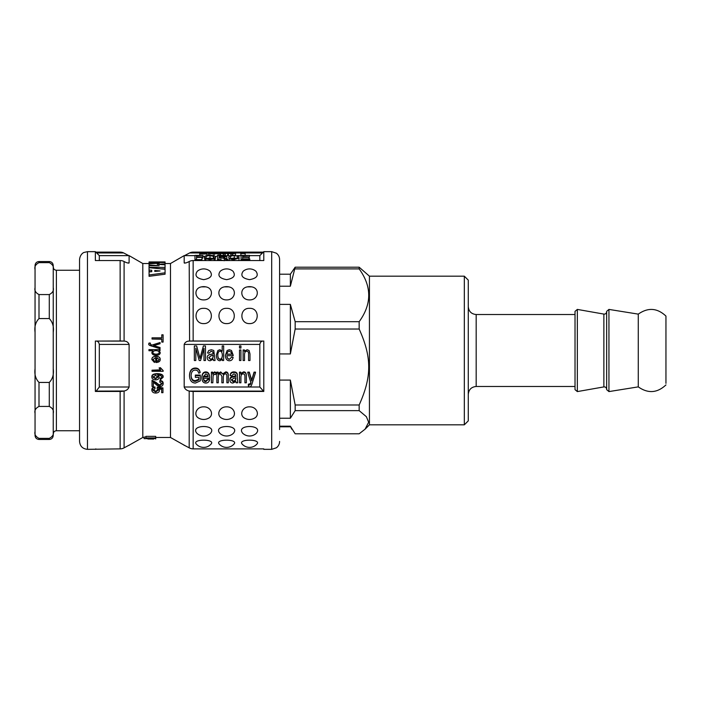 <?xml version="1.0" encoding="UTF-8"?>
<svg xmlns="http://www.w3.org/2000/svg" width="701" height="701" viewBox="0 0 701 701"><rect width="100%" height="100%" fill="white"/><g stroke="black" fill="none" stroke-linecap="round" stroke-linejoin="round"><path stroke-width="1.05" d="M203.693 279.655C196.482 278.35 194.352 275.554 197.296 271.261A9.884 9.884 0 0 1 210.081 271.252C213.025 275.554 210.896 278.35 203.693 279.655M226.616 279.655C219.413 278.35 217.284 275.554 220.228 271.261A9.884 9.884 0 0 1 233.012 271.252C235.957 275.554 233.827 278.35 226.616 279.655M203.693 323.608C193.476 323.871 193.476 307.818 203.693 308.344C213.901 307.818 213.901 323.871 203.693 323.608M226.616 323.608C216.407 323.871 216.407 307.818 226.616 308.344C236.833 307.818 236.833 323.871 226.616 323.608M249.547 323.608C239.33 323.871 239.33 307.818 249.547 308.344C259.764 307.818 259.764 323.871 249.547 323.608M249.547 279.655C242.344 278.35 240.206 275.554 243.159 271.261A9.884 9.884 0 0 1 255.944 271.252C258.888 275.554 256.759 278.35 249.547 279.655M203.693 299.905C194.738 300.107 192.88 288.172 201.634 286.858L205.744 286.858C214.497 288.172 212.64 300.107 203.693 299.905M226.616 299.905C217.669 300.107 215.812 288.172 224.565 286.858L228.675 286.858C237.429 288.172 235.571 300.107 226.616 299.905M249.547 299.905C240.601 300.107 238.743 288.172 247.497 286.858L251.606 286.858C260.36 288.172 258.503 300.107 249.547 299.905M151.845 390.264C151.915 388.722 152.941 387.837 154.93 387.592L155.052 388.669L152.967 390.247L155.683 392.008L158.181 390.238L157.103 388.74L157.278 387.776L162.956 388.582L162.956 392.683L161.659 392.683L161.659 389.388L158.689 388.95L159.381 390.518C159.285 392.061 158.084 392.902 155.788 393.059C153.388 392.989 152.082 392.061 151.845 390.264L151.845 389.554C151.915 388.047 152.941 387.171 154.93 386.926L154.93 387.592M159.215 389.029L159.381 390.518M161.659 391.929L161.659 389.388M157.103 388.74L157.278 387.11L162.956 387.907L162.956 388.582M157.278 387.11L157.278 387.776M152.967 389.537L155.683 391.263L158.181 389.528M154.93 386.926L155.052 388.669M153.344 382.308L153.344 386.496L152.038 386.496L152.038 380.836L156.13 383.035C158.014 384.805 159.337 385.603 160.117 385.41L162.027 383.806L159.793 382.133L159.942 381.037C162.08 381.248 163.149 382.185 163.149 383.85C162.921 385.594 161.896 386.47 160.091 386.479C158.917 386.619 157.383 385.787 155.473 383.973L153.344 382.308M159.793 382.133L159.942 380.494C162.08 380.696 163.149 381.616 163.149 383.254L163.149 383.85M159.942 380.494L159.942 381.037M152.038 380.836L152.038 380.292L156.13 382.457C158.014 384.201 159.337 384.972 160.117 384.788L162.027 383.21M156.814 357.615L159.109 359.49L158.373 360.875L156.814 361.33L156.814 357.615L156.814 361.138L158.373 360.691L159.109 359.333M152.967 359.552L154.606 361.322L154.439 362.478L151.845 359.543C151.88 357.554 153.256 356.494 155.972 356.38C158.776 356.52 160.196 357.563 160.231 359.499C160.196 361.365 158.803 362.373 156.051 362.522L155.692 357.545L152.967 359.552M152.967 359.394L154.606 361.322M155.692 362.294L155.692 357.545M151.845 359.543L151.845 359.385C151.88 357.422 153.256 356.388 155.972 356.274C158.776 356.415 160.196 357.44 160.231 359.341L160.231 359.499M165.059 267.388L165.059 264.82L157.243 264.33L165.033 263.891L165.033 262.498L149.041 262.498L149.041 263.243L159.206 263.243L149.068 263.76L149.068 264.978L159.197 265.723L149.041 265.723L149.041 267.388L165.059 267.388L165.059 268.869L161.169 268.869M165.033 264.82L165.033 263.891M149.068 264.803L149.041 263.243M149.068 265.723L149.068 264.978M149.041 268.869L149.041 267.388M160.073 270.963L154.772 271.418L154.772 270.49L160.073 270.963M154.772 271.418L154.772 270.49M149.041 267.677L165.068 269.28L165.068 272.812L149.068 274.976L149.068 271.927L151.749 271.69L151.749 270.235L149.041 270.034L149.041 267.677M151.749 271.69L149.041 271.471L149.041 270.034M165.068 272.812L165.068 274.196L149.068 276.317L149.068 274.976M165.059 262.095L149.068 262.095M165.059 263.813L165.059 262.235M155.683 437.477L170.483 437.477L170.483 263.523L165.059 263.523L165.059 262.165M150.917 438.353L145.939 437.923L155.683 437.923L155.683 438.511L144.099 438.66L150.89 438.388M145.939 437.003L144.099 437.091L144.099 438.66M145.939 437.923L145.939 436.364L155.683 436.364L155.683 437.923M147.85 439.001L153.703 439.054M155.683 437.31L155.683 438.896M155.683 438.975L155.824 437.336M152.038 339.039L152.038 337.829L161.8 337.829L161.8 334.824L163.105 334.824L163.105 342.079L161.8 342.079L161.8 339.039L152.038 339.039L161.8 339.24M163.105 342.079L161.8 342.079M161.8 337.829L161.8 335.104M148.778 343.84L148.945 343.113L150.224 342.991L150.689 344.603L152.047 345.05L160.056 342.526L160.056 343.735L153.58 345.611L160.056 347.503L160.056 348.642L151.898 346.101C149.444 345.374 148.402 344.629 148.778 343.84L148.945 343.245M160.056 348.669L151.898 346.18C149.444 345.47 148.402 344.734 148.778 343.963M160.056 343.735L153.58 345.698M150.102 343.753L150.224 342.991M155.99 350.623C158.084 350.772 159.136 351.376 159.162 352.428C159.18 353.532 158.154 354.145 156.086 354.242C153.983 354.119 152.941 353.514 152.967 352.437C152.941 351.332 153.948 350.728 155.99 350.623M152.967 352.401C152.941 353.462 153.983 354.058 156.086 354.18C158.154 354.075 159.18 353.479 159.162 352.393M148.954 350.728L148.954 349.597L160.056 349.597L160.056 350.64L159.004 350.64L160.231 352.577C160.205 354.294 158.829 355.241 156.104 355.407C153.326 355.214 151.907 354.242 151.845 352.489L152.862 350.728L148.954 350.728M151.845 352.454L152.862 350.728M160.231 352.533L159.004 350.64M163.149 371.311L152.038 371.311L152.038 370.198L160.695 370.198L159.057 367.972L160.371 367.972L163.149 370.584L163.149 371.311M159.057 367.972L160.371 367.666L163.149 370.584M152.038 370.198L160.327 369.848M155.622 375.324L158.023 377.085L155.543 378.785L152.967 377.156L155.622 375.324M152.967 376.682L155.543 378.286L158.023 376.612M163.149 377.243L160.398 379.732L160.292 378.663L161.502 378.207L162.027 377.173L160.818 375.657L157.743 375.158L159.215 377.296C159.109 378.864 157.909 379.723 155.622 379.889C153.177 379.705 151.924 378.785 151.845 377.147C151.714 375.237 153.501 374.203 157.217 374.071C161.326 374.211 163.307 375.263 163.149 377.243L163.149 376.761C163.307 374.825 161.326 373.782 157.217 373.651L157.217 374.071M157.217 373.651C153.501 373.782 151.714 374.79 151.845 376.674L151.845 377.147M157.743 374.72L159.215 377.296M160.292 378.663L160.292 378.163L161.502 377.716L161.502 378.207M161.502 377.716L162.027 376.7M144.099 437.477L142.802 437.477L142.802 263.523L129.107 255.62L129.107 262.919L127.442 262.919M249.775 259.501L241.065 259.501L241.065 255.392L249.495 255.392L242.607 255.769L242.607 256.873L249.057 256.873L249.057 257.355L242.607 257.355L242.607 258.906L249.775 258.906L249.775 260.544M241.065 260.544L241.065 259.501M242.607 258.906L242.607 257.355M249.057 258.906L249.057 257.355M242.607 256.873L242.607 255.769M249.495 255.769L249.057 258.082M234.143 259.011L237.56 257.828L239.111 257.968L234.178 259.589C230.848 259.519 229.061 258.713 228.789 257.153C229.078 255.891 230.918 255.287 234.309 255.339L238.91 256.303L234.274 255.699C231.838 255.637 230.541 256.128 230.375 257.153C230.498 258.354 231.751 258.967 234.143 259.011M237.394 258.713L234.274 258.012L231.216 258.424M237.394 258.064L237.394 256.417M238.91 257.95L238.91 256.303M229.367 260.544L228.789 257.153M238.839 260.544L239.111 257.968M205.963 257.249C206.129 256.154 207.47 255.637 209.985 255.699L213.376 256.286L213.963 257.179C213.761 258.345 212.429 258.958 209.95 259.011C207.514 258.941 206.19 258.354 205.963 257.249M213.376 258.581L209.985 258.012L206.891 258.415M205.814 258.792L204.385 257.241C204.657 255.918 206.523 255.287 209.976 255.339C213.384 255.304 215.242 255.918 215.549 257.188L214.112 258.818L209.967 259.589L205.814 258.792L205.814 260.544M204.999 260.544L204.385 257.241M214.944 260.544L215.549 257.188M196.517 259.501L194.974 259.501L194.974 255.392L202.843 255.392L196.517 255.769L196.517 256.899L201.984 256.899L201.984 257.381L196.517 257.381L196.517 260.544M194.974 260.544L194.974 259.501M201.984 257.381L201.984 259.65L196.517 259.65M196.517 256.899L196.517 255.769M202.843 255.769L202.843 258.082L201.984 258.082M245.166 253.56L240.767 253.56L245.166 253.429L245.166 255.392M241.065 255.918L240.767 253.56M235.554 255.374L235.554 253.271L232.355 254.007L228.027 253.245L223.645 254.007L220.543 253.271L222.567 253.245M229.884 255.926L228.395 255.62L228.395 253.254L227.685 253.254L227.685 255.62L226.449 255.839M235.554 253.271L233.521 253.245M229.008 253.271L231.593 253.771L233.994 253.271M222.129 253.271L224.399 253.771L227.15 253.271M225.214 255.497L225.214 254.007M223.645 255.401L223.645 254.007M228.395 255.62L228.027 253.245M230.848 255.637L230.848 254.007M232.355 255.418L232.355 254.007M220.543 255.392L220.543 253.271M235.808 377.769L235.808 378.391C235.738 380.634 234.861 381.738 233.161 381.712L231.453 380.135L233.459 378.417L235.808 377.769L235.808 378.391M231.453 379.416L233.161 380.95C234.861 380.976 235.738 379.898 235.808 377.716M236.219 382.807L235.922 381.581L232.811 383.044C230.971 382.965 230.007 382.01 229.919 380.179C229.849 378.382 230.953 377.331 233.24 377.007L235.808 376.411L235.44 374.5L233.792 373.87L231.575 375.824L230.165 375.596C230.506 373.449 231.786 372.397 234.011 372.441C236.509 372.494 237.586 373.782 237.253 376.306L237.718 382.807L236.219 382.807M230.165 375.596L230.165 374.982C230.506 372.888 231.786 371.863 234.011 371.907C236.509 371.959 237.586 373.221 237.253 375.675L237.718 382.807M237.253 375.675L237.253 376.306M229.919 380.179L229.919 379.46C229.849 377.708 230.953 376.674 233.24 376.367L235.808 375.78L235.808 376.411M218.274 382.807L216.846 382.807L216.846 372.669L218.134 372.669L218.134 374.106L220.692 372.441L223.076 374.238L225.696 372.441C227.378 372.389 228.254 373.537 228.316 375.876L228.316 382.807L226.887 382.807L226.887 376.455C226.879 374.641 226.388 373.799 225.398 373.94C224.083 373.905 223.382 374.912 223.295 376.954L223.295 382.807L221.866 382.807L221.866 376.253L220.394 373.94C219.027 373.773 218.318 374.991 218.274 377.585L218.274 382.807M228.316 375.263L228.316 375.876L228.316 375.263C228.254 372.976 227.378 371.854 225.696 371.907L225.696 372.441M218.134 373.51L220.692 371.907L223.076 374.238M223.076 373.659L225.696 371.907M216.846 372.669L216.846 372.126L218.134 372.126L218.134 372.669M212.832 382.807L211.404 382.807L211.404 372.669L212.692 372.669L212.692 374.22L214.524 372.441L215.996 373.002L215.514 374.614L214.471 374.238L213.104 375.438L212.832 382.807M212.692 373.642L214.524 371.907L215.996 372.45L215.996 373.002M211.404 372.669L211.404 372.126L212.692 372.126L212.692 372.669M226.958 354.233C227.159 352.296 227.956 351.289 229.35 351.201L231.102 352.182L231.68 354.233L226.958 354.233M226.966 354.145L231.672 354.145M229.42 359.289L231.663 357.133L233.135 357.361C232.601 359.613 231.356 360.752 229.411 360.761C226.879 360.717 225.547 358.903 225.398 355.337L227.159 350.5L229.358 349.729L231.488 350.5L233.179 355.705L226.87 355.705C227.098 358.088 227.948 359.28 229.42 359.289L231.663 357.133M226.87 355.582C227.098 357.904 227.948 359.07 229.42 359.078M231.488 350.5L233.196 355.232M227.159 350.5L225.398 355.337M231.663 356.975L233.135 357.361M208.793 357.536L210.51 359.14C212.201 359.175 213.086 358.045 213.148 355.757L213.148 355.889C213.086 358.229 212.201 359.385 210.51 359.359L208.793 357.712L210.808 355.906L213.148 355.232M213.568 360.516L213.27 359.227L210.16 360.761C208.311 360.682 207.347 359.674 207.268 357.755C207.189 355.88 208.302 354.776 210.589 354.443L213.148 353.83L212.78 351.849L211.132 351.201L208.916 353.216L207.505 352.98L208.732 350.5L211.351 349.729L213.779 350.5L215.058 360.516L213.568 360.516M213.779 350.5L215.058 360.516M208.732 350.5L207.505 352.98M207.268 357.755L207.268 357.58C207.189 355.749 208.302 354.671 210.589 354.347L213.148 353.83M213.148 353.751L213.157 353.295M195.816 360.516L194.335 360.516L194.335 345.943L196.648 345.943L199.978 358.43L203.386 345.943L205.463 345.943L205.463 360.516L203.982 360.516L203.982 348.327L200.582 360.516L199.198 360.516L195.816 348.117L195.816 360.516M196.464 350.5L195.816 348.178M203.982 348.388L203.378 350.5M197.875 350.5L199.978 358.237L202.133 350.5M217.783 355.258C217.915 352.507 218.651 351.157 219.983 351.201C221.455 351.148 222.243 352.559 222.348 355.46C222.199 358.018 221.455 359.298 220.096 359.289C218.712 359.315 217.941 357.966 217.783 355.258M217.783 355.144C217.941 357.782 218.712 359.096 220.096 359.078C221.455 359.078 222.199 357.834 222.348 355.337M223.654 360.516L222.313 360.516L222.313 359.192L219.991 360.761C217.766 360.673 216.539 358.842 216.311 355.249L217.888 350.5L219.886 349.729L222.199 351.183L222.199 345.943L223.654 345.943L223.654 360.516M222.199 351.166L221.691 350.5L222.199 351.183M217.888 350.5L216.311 355.249M222.313 360.27L222.313 359.192M240.934 360.516L239.505 360.516L239.505 349.965L240.934 349.965L240.934 360.516M240.934 348.003L239.505 348.003L239.505 345.943L240.934 345.943L240.934 348.064L239.505 348.003M244.544 360.516L243.116 360.516L243.116 349.965L244.412 349.965L244.412 351.464L247.094 349.729L249.083 350.5L249.985 354.031L249.985 360.516L248.557 360.516L248.557 354.101C248.548 352.095 247.961 351.157 246.796 351.271C245.359 351.166 244.605 352.323 244.544 354.75L244.544 360.516M249.083 350.5L249.985 353.944L249.985 360.27M244.412 351.438L245.113 350.5M198.777 377.357L195.351 377.357L195.351 375.692L200.293 375.683L200.293 380.88L195.448 383.044C191.767 382.948 189.787 380.573 189.498 375.902C189.787 371.022 191.732 368.542 195.351 368.481C197.919 368.454 199.513 369.865 200.109 372.722L198.725 373.186C198.234 371.066 197.095 370.04 195.316 370.102C192.679 370.102 191.268 371.994 191.084 375.797C191.233 379.539 192.67 381.405 195.395 381.388L198.777 379.951L198.777 377.357L198.777 379.232L195.395 380.634L195.395 381.388M191.084 375.175C191.233 378.829 192.67 380.652 195.395 380.634M189.498 375.902L189.498 375.28C189.787 370.514 191.732 368.104 195.351 368.043C197.919 368.016 199.513 369.392 200.109 372.178L200.109 372.722M195.351 375.692L195.351 375.079L200.293 375.07L200.293 375.683M203.404 376.805L205.787 373.87L207.549 374.825L208.118 376.805L203.404 376.805M203.474 376.165L208.039 376.165M205.866 381.642L208.109 379.591L209.581 379.802C209.038 381.957 207.803 383.035 205.857 383.044C203.325 383.009 201.984 381.283 201.844 377.865C202.019 374.299 203.334 372.494 205.796 372.441C208.171 372.494 209.45 374.273 209.634 377.769L209.625 378.225L203.316 378.225C203.544 380.503 204.394 381.642 205.866 381.642L205.866 380.888L208.109 378.882L208.109 379.591M203.316 377.541C203.544 379.767 204.394 380.88 205.866 380.888M201.844 377.865L201.844 377.199C202.019 373.721 203.334 371.959 205.796 371.907C208.171 371.959 209.45 373.694 209.634 377.103L209.634 377.769M208.109 378.882L209.581 379.092L209.581 379.802M240.916 382.807L239.488 382.807L239.488 372.669L240.785 372.669L240.785 374.124L243.466 372.441C245.403 372.266 246.366 373.659 246.358 376.612L246.358 382.807L244.929 382.807L244.929 376.674C244.912 374.746 244.334 373.835 243.168 373.94C241.731 373.835 240.978 374.956 240.916 377.304L240.916 382.807M246.358 375.973L246.358 376.612L246.358 375.973C246.366 373.09 245.403 371.74 243.466 371.907L243.466 372.441M240.785 373.545L243.466 371.907M239.488 372.669L239.488 372.126L240.785 372.126L240.785 372.669M249.433 386.821L248.505 386.628L248.356 385.051L250.397 384.472L250.958 382.799L247.76 372.669L249.302 372.669L251.677 380.88L254.06 372.669L255.497 372.669L252.29 382.974C251.379 386.014 250.423 387.294 249.433 386.821M247.76 372.669L247.76 372.126L249.302 372.126L251.677 380.135L254.06 372.126L255.497 372.126L255.497 372.669M254.06 372.126L254.06 372.669M251.677 380.135L251.677 380.88M249.302 372.126L249.302 372.669M248.356 385.051L248.356 384.209L250.397 383.64L250.397 384.472M250.397 383.64L250.958 382.01M201.275 253.271L201.275 253.806L207.023 254.007L199.741 254.007L199.741 253.271M204.78 256.356L202.843 256.356M207.023 255.55L207.023 254.007M199.741 255.392L199.741 254.007M210.046 253.376L218.046 253.368L214.033 253.841L210.046 253.376M216.469 253.245L219.632 253.368L214.05 254.034L208.469 253.376L211.597 253.245M208.469 255.392L208.469 253.376M217.494 256.224L215.163 256.373M219.632 255.392L219.632 253.368M219.036 256.952L219.036 255.742L225.24 256.312L219.036 256.952L219.036 255.742M219.036 259.501L217.494 259.501L217.494 255.392L222.673 255.392C225.477 255.366 226.861 255.672 226.826 256.303L223.549 257.372L227.781 259.501L225.836 259.501L224.285 258.476L219.036 257.416L219.036 260.544M217.494 260.544L217.494 259.501M224.285 260.719L219.036 259.694M225.836 260.544L225.836 259.501M227.781 260.544L227.781 259.501M226.756 258.818L226.826 256.303M170.483 437.477L184.223 445.188M262.936 341.072L189.594 341.072A7.904 0.762 0 0 1 193.143 340.993L262.936 341.072C261.271 341.194 260.237 342.316 259.826 344.428L259.826 387.013L263.786 391.456L193.143 391.456A7.904 3.277 180 0 1 189.594 391.105L262.936 391.105M259.826 387.013L184.179 387.013L184.179 344.428L259.826 344.428M249.495 255.62L259.826 255.62L259.826 260.544M185.844 262.919L184.179 262.919L184.179 255.62L194.974 255.62M95.818 252.123L120.143 252.123A7.904 7.869 180 0 1 123.691 252.956L96.659 252.956M129.107 255.812L123.691 252.956M99.314 260.544L99.314 255.62L95.362 251.659L95.362 260.544L120.143 260.544A7.904 7.194 180 0 1 123.691 261.315L124.095 261.508C126.531 262.822 128.204 263.287 129.107 262.919L128.677 263.164M96.203 341.072C97.877 341.194 98.911 342.316 99.314 344.428L129.107 344.428C128.204 342.237 126.531 341.124 124.095 341.098L96.203 341.072L120.143 340.993A7.904 0.762 0 0 1 123.691 341.072M129.107 344.428L129.107 387.013L99.314 387.013L99.314 344.428M99.314 387.013L96.203 391.105L124.095 391.009C126.531 390.536 128.204 389.195 129.107 387.013M129.063 445.188L123.691 448.044A7.904 7.869 -0 0 1 120.143 448.877L87.459 449.341L87.459 251.659L83.98 252.465C84.076 252.299 80.054 253.972 79.546 259.572L79.546 441.428C80.019 446.23 82.657 448.868 87.459 449.341M129.107 445.188L142.802 437.477M123.691 391.105A7.904 3.277 180 0 1 120.143 391.456L95.362 391.456L95.362 340.993M184.179 387.013C185.082 389.195 186.755 390.536 189.191 391.009L189.594 391.105M263.322 448.877L263.786 449.341L263.786 448.877L193.143 448.877A7.904 7.869 -0 0 1 189.594 448.044L184.179 445.188M189.594 341.072L189.191 261.508C186.755 262.822 185.082 263.287 184.179 262.919L184.608 263.164M189.191 261.508L189.594 261.315A7.904 7.194 180 0 1 193.143 260.544L263.786 260.544L263.786 251.659L259.826 255.62M262.489 252.956L189.594 252.956L184.179 255.812M189.594 252.956A7.904 7.869 180 0 1 193.143 252.123L263.322 252.123M189.191 341.098C186.755 341.124 185.082 342.237 184.179 344.428M96.203 391.105L95.362 391.456M263.786 340.993L263.786 391.456M279.594 429.573L279.594 259.572C279.533 256.943 278.463 254.822 276.387 253.21L271.69 251.659L271.69 449.341L263.786 449.341M242.756 433.297C235.115 424.271 263.979 424.271 256.347 433.297A9.884 9.884 0 0 1 242.756 433.297M219.825 433.297C212.193 424.271 241.048 424.271 233.415 433.297A9.884 9.884 0 0 1 219.825 433.297M196.893 433.297C189.261 424.271 218.116 424.271 210.484 433.297A9.884 9.884 0 0 1 196.893 433.297M245.35 418.515C238.708 415.912 241.81 406.633 249.547 406.843C257.285 406.633 260.395 415.912 253.744 418.515M241.959 443.821C238.165 438.949 260.938 438.949 257.144 443.821A9.884 9.884 0 0 1 241.941 443.829M219.027 443.821C215.233 438.949 238.007 438.949 234.213 443.821A9.884 9.884 0 0 1 219.01 443.829M211.29 443.829A9.884 9.884 0 0 1 196.087 443.829C192.302 438.949 215.076 438.949 211.281 443.821M222.427 418.515C215.777 415.912 218.887 406.633 226.616 406.843C234.353 406.633 237.464 415.912 230.813 418.515M199.496 418.515C192.845 415.912 195.956 406.633 203.693 406.843C211.422 406.633 214.532 415.912 207.882 418.515M464.325 276.176L464.325 424.824L468.277 420.872L468.277 280.128L464.325 276.176L369.436 276.176L359.157 267.204L295.165 267.204L290.363 286.21L290.363 274.196L295.165 267.204M290.363 304.383L295.165 321.698L295.165 329.032L290.363 353.944L290.363 304.383L279.594 304.383M295.165 410.637L290.363 418.234L290.363 380.082L295.165 404.994L295.165 410.637L359.157 410.637L359.157 404.994L295.165 404.994M291.739 429.178L290.363 426.199L295.165 433.796L359.157 433.796L365.09 429.178L368.647 422.221L366.378 416.692L359.157 410.637M290.363 353.944L279.594 353.944M290.363 418.234L279.594 418.234M279.594 380.082L290.363 380.082M290.363 286.21L279.594 286.21M279.594 426.199L290.363 426.199M295.165 268.895L359.157 268.895L359.157 267.204M295.165 329.032L359.157 329.032L359.157 321.698L295.165 321.698M359.157 268.895C371.916 286.499 371.916 304.094 359.157 321.698M359.157 329.032C371.916 357.422 371.916 376.603 359.157 404.994M665.95 383.368L665.95 316.081L665.95 383.368M665.95 384.919C657.249 393.077 648.031 393.725 638.278 386.873L638.278 314.127C648.031 307.275 657.258 307.923 665.95 316.081M606.645 387.872L606.645 311.358L608.941 309.413L608.941 391.587L606.645 389.642L606.645 387.872M476.181 314.521L476.181 386.479L575.022 386.479L575.022 389.642L575.022 311.358L575.022 314.521L476.181 314.521C471.379 314.057 468.741 311.419 468.277 306.617M464.325 424.824L369.436 424.824L369.436 276.176M53.232 358.614L53.232 368.726C53.977 374.343 52.663 378.908 49.28 382.439L39.002 382.439C35.62 378.908 34.305 374.343 35.05 368.726L35.05 269.491C34.305 266.678 35.62 264.391 39.002 262.63L49.28 262.63C52.663 264.391 53.977 266.678 53.232 269.491L53.232 287.708C53.977 290.521 52.663 292.808 49.28 294.569L39.002 294.569C35.62 292.808 34.305 290.521 35.05 287.708L35.05 332.274C34.305 326.657 35.62 322.092 39.002 318.561L49.28 318.561C52.663 322.092 53.977 326.657 53.232 332.274L53.232 431.509C53.977 434.322 52.663 436.609 49.28 438.37L39.002 438.37C35.62 436.609 34.305 434.322 35.05 431.509L35.05 413.292C34.305 410.479 35.62 408.192 39.002 406.431L49.28 406.431C52.663 408.192 53.977 410.479 53.232 413.292L53.232 418.348M53.232 274.547L53.232 267.081C53.442 269.018 54.494 270.078 56.395 270.244L56.395 430.756C54.494 430.922 53.442 431.982 53.232 433.919L53.232 426.453L53.232 433.919M53.232 282.652L53.232 342.386M53.232 287.708L53.232 332.274M53.232 368.726L53.232 413.292M53.232 431.509L53.232 435.496L53.232 431.509M35.05 368.726L35.05 413.292M35.05 431.509L35.05 435.496C35.287 437.906 36.601 439.22 39.002 439.457L49.28 439.457C51.664 439.238 52.978 437.923 53.232 435.496M39.002 262.63L39.002 261.543C36.601 261.78 35.287 263.094 35.05 265.504L35.05 269.491M39.002 261.543L49.28 261.543C51.681 261.78 53.004 263.094 53.232 265.504L53.232 269.491M155.683 391.263L155.683 392.008M160.117 384.788L160.117 385.41M156.13 382.457L156.13 383.035M155.543 378.286L155.543 378.785M234.274 258.012L234.274 255.699M234.178 260.544L234.178 259.589M209.985 258.012L209.985 255.699M213.376 258.205L213.376 256.286M209.967 260.544L209.967 259.589M214.112 260.544L214.112 258.818M233.161 380.95L233.161 381.712M234.011 371.907L234.011 372.441M233.24 376.367L233.24 377.007M220.692 371.907L220.692 372.441M214.524 371.907L214.524 372.441M195.351 368.043L195.351 368.481M205.796 371.907L205.796 372.441M252.255 377.909L252.255 378.601M251.072 377.874L251.072 378.558M249.17 384.35L249.17 385.2M214.068 253.841L214.068 253.245M209.897 255.339L209.897 253.771M214.05 255.812L214.05 254.034M218.195 255.392L218.195 253.78M222.734 256.952L222.734 255.742M220.815 259.694L220.815 257.416M224.285 260.544L224.285 258.476M124.095 341.098L124.095 261.508M124.095 447.825L124.095 391.009M120.143 260.544L120.143 340.993M120.143 391.456L120.143 448.877M193.143 448.877L193.143 391.456M189.191 447.825L189.191 391.009M193.143 340.993L193.143 260.544M606.645 389.248C606.426 387.592 605.498 386.821 603.868 386.908L603.868 314.092C605.498 314.179 606.426 313.408 606.645 311.752M603.868 386.908L577.344 391.587L577.344 309.413L575.022 311.358M49.28 294.569L49.28 318.561M49.28 382.439L49.28 406.431M49.28 438.37L49.28 439.457M39.002 294.569L39.002 318.561M39.002 382.439L39.002 406.431M39.002 438.37L39.002 439.457M49.28 261.543L49.28 262.63M205.744 286.858A9.884 9.884 0 0 0 201.634 286.858M228.675 286.858A9.884 9.884 0 0 0 224.565 286.858M251.606 286.858A9.884 9.884 0 0 0 247.497 286.858M165.059 261.937L149.068 261.937M149.041 263.523L142.802 263.523M226.607 253.245L227.895 253.245M228.167 253.245L229.551 253.245M199.741 253.245L201.275 253.245M184.179 445.38L184.67 445.38M237.437 255.62L240.767 255.62M95.362 251.659L87.459 251.659M128.616 445.38L129.107 445.38M99.314 255.62L129.107 255.62M95.818 448.877L95.362 449.341M170.483 263.523L184.179 255.62M271.69 251.659L263.786 251.659M271.69 449.341L276.387 447.79C278.463 446.178 279.533 444.057 279.594 441.428M245.35 418.523A9.884 9.884 0 0 0 253.744 418.523M222.419 418.523A9.884 9.884 0 0 0 230.813 418.523M199.496 418.523A9.884 9.884 0 0 0 207.89 418.523M476.181 386.479C471.379 386.943 468.741 389.581 468.277 394.383M290.363 274.196L279.594 274.196M290.363 426.804L279.594 426.804M638.278 314.127L608.941 309.413M638.278 386.873L608.941 391.587M603.868 314.092L577.344 309.413M577.344 391.587L575.022 389.642M369.436 424.824L365.09 429.178M56.395 430.756L79.546 430.756M56.395 270.244L79.546 270.244"/></g></svg>
